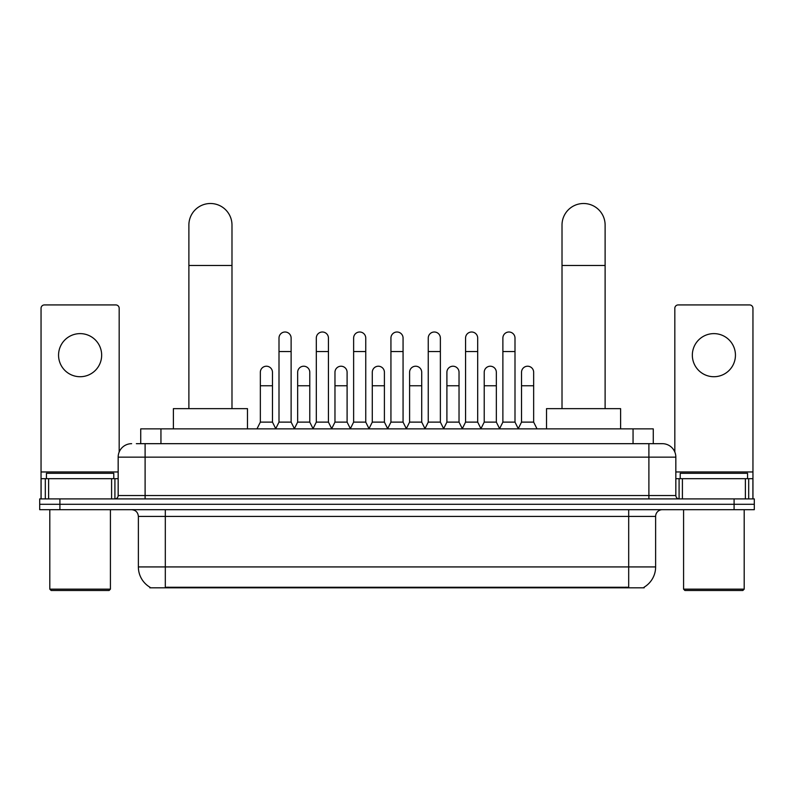 <?xml version="1.0" encoding="UTF-8"?>
<svg xmlns="http://www.w3.org/2000/svg" width="794" height="794" viewBox="0 0 794 794"><rect width="100%" height="100%" fill="white"/><g stroke="black" fill="none" stroke-linecap="round" stroke-linejoin="round"><path stroke-width="1.19" d="M136.35 443.677L145.103 443.677L136.35 443.677L140.737 443.677L140.737 428.859L653.264 428.859L653.264 443.677M644.182 587.143L644.182 587.808L149.818 587.808L149.818 587.143M150.016 587.262A23.572 23.572 0 0 1 138.374 566.926L165.311 566.926L165.311 587.262L628.689 587.262L628.689 566.926L655.626 566.926L655.626 516.418A6.739 6.739 0 0 1 662.365 509.679M138.374 566.926L138.374 516.418C137.967 512.319 135.724 510.076 131.635 509.679M643.984 587.262A23.572 23.572 0 0 0 655.626 566.926M59.907 498.9L754.3 498.9L754.3 504.289L39.7 504.289L39.7 509.679L59.907 509.679L59.907 504.289L39.7 504.289L39.7 498.9L59.907 498.9L59.907 504.289L754.3 504.289L754.3 509.679L59.907 509.679M131.635 443.677A13.468 13.468 0 0 0 118.167 457.146L118.167 495.535A3.365 3.365 0 0 1 114.793 498.9M662.365 443.677L648.896 443.677L662.365 443.677A13.468 13.468 0 0 1 675.833 457.146L675.833 495.535C676.031 497.58 677.153 498.701 679.207 498.9M675.833 457.146L145.103 457.146L145.103 443.677L648.896 443.677L648.896 495.535L675.833 495.535M80.115 333.619A21.557 21.557 0 0 0 58.558 355.176A21.557 21.557 0 0 0 80.115 376.723A21.557 21.557 0 0 0 101.662 355.176A21.557 21.557 0 0 0 80.115 333.619M111.597 498.9L111.597 478.693L48.623 478.693L48.623 498.9M119.179 452.024L119.179 308.3A3.365 3.365 0 0 0 115.805 304.926L44.414 304.926A3.365 3.365 0 0 0 41.05 308.3L41.05 478.693L48.623 478.693M111.597 478.693L118.167 478.693M41.05 498.9L41.05 478.693M109.076 590.498L51.153 590.498L49.804 589.158L110.416 589.158L109.076 590.498M49.804 509.679L49.804 589.158M110.416 509.679L110.416 589.158M113.79 478.693L113.79 473.313L46.439 473.313L46.439 478.693M188.883 408.652L188.883 225.049A21.557 21.557 0 0 1 210.44 203.502A21.557 21.557 0 0 1 231.987 225.049A21.557 21.557 0 0 0 210.44 203.502M231.987 408.652L231.987 225.049M247.48 428.859L247.48 408.652L173.39 408.652L173.39 428.859M562.013 408.652L562.013 225.049A21.557 21.557 0 0 1 583.56 203.502A21.557 21.557 0 0 1 605.117 225.049A21.557 21.557 0 0 0 583.56 203.502M605.117 408.652L605.117 225.049M620.61 428.859L620.61 408.652L546.52 408.652L546.52 428.859M275.637 428.859L279.002 422.12L291.12 422.12L294.495 428.859M291.12 422.12L291.12 338.065A6.064 6.064 0 0 0 285.066 332.001A6.064 6.064 0 0 1 285.443 332.021M279.002 422.12L279.002 351.534L291.12 351.534M279.002 351.534L279.002 338.065A6.064 6.064 0 0 1 285.066 332.001M312.945 428.859L316.31 422.12L328.438 422.12L331.803 428.859M328.438 422.12L328.438 338.065A6.064 6.064 0 0 0 322.374 332.001A6.064 6.064 0 0 1 322.751 332.021M316.31 422.12L316.31 351.534L328.438 351.534M316.31 351.534L316.31 338.065A6.064 6.064 0 0 1 322.374 332.001M350.253 428.859L353.628 422.12L365.746 422.12L369.121 428.859M365.746 422.12L365.746 338.065A6.064 6.064 0 0 0 359.692 332.001A6.064 6.064 0 0 1 360.069 332.021M353.628 422.12L353.628 351.534L365.746 351.534M353.628 351.534L353.628 338.065A6.064 6.064 0 0 1 359.692 332.001M387.571 428.859L390.936 422.12L403.064 422.12L406.429 428.859M403.064 422.12L403.064 338.065A6.064 6.064 0 0 0 397 332.001A6.064 6.064 0 0 1 397.377 332.021M390.936 422.12L390.936 351.534L403.064 351.534M390.936 351.534L390.936 338.065A6.064 6.064 0 0 1 397 332.001M424.879 428.859L428.254 422.12L440.372 422.12L443.747 428.859M440.372 422.12L440.372 338.065A6.064 6.064 0 0 0 434.308 332.001A6.064 6.064 0 0 1 434.695 332.021M428.254 422.12L428.254 351.534L440.372 351.534M428.254 351.534L428.254 338.065A6.064 6.064 0 0 1 434.308 332.001M462.197 428.859L465.562 422.12L477.69 422.12L481.055 428.859M477.69 422.12L477.69 338.065A6.064 6.064 0 0 0 471.626 332.001A6.064 6.064 0 0 1 472.003 332.021M465.562 422.12L465.562 351.534L477.69 351.534M465.562 351.534L465.562 338.065A6.064 6.064 0 0 1 471.626 332.001M499.505 428.859L502.88 422.12L514.998 422.12L518.363 428.859M514.998 422.12L514.998 338.065A6.064 6.064 0 0 0 508.934 332.001A6.064 6.064 0 0 1 509.321 332.021M502.88 422.12L502.88 351.534L514.998 351.534M502.88 351.534L502.88 338.065A6.064 6.064 0 0 1 508.934 332.001M256.978 428.859L260.343 422.12L272.471 422.12L275.736 428.651M272.471 422.12L272.471 372.287A6.064 6.064 0 0 0 266.784 366.233A6.064 6.064 0 0 1 272.471 372.287M260.343 422.12L260.343 385.755L272.471 385.755M260.343 385.755L260.343 372.287A6.064 6.064 0 0 1 266.784 366.233M294.385 428.651L297.661 422.12L309.779 422.12L313.044 428.651M309.779 422.12L309.779 372.287A6.064 6.064 0 0 0 304.102 366.233A6.064 6.064 0 0 1 309.779 372.287M297.661 422.12L297.661 385.755L309.779 385.755M297.661 385.755L297.661 372.287A6.064 6.064 0 0 1 304.102 366.233M331.703 428.651L334.969 422.12L347.097 422.12L350.362 428.651M347.097 422.12L347.097 372.287A6.064 6.064 0 0 0 341.41 366.233A6.064 6.064 0 0 1 347.097 372.287M334.969 422.12L334.969 385.755L347.097 385.755M334.969 385.755L334.969 372.287A6.064 6.064 0 0 1 341.41 366.233M369.012 428.651L372.287 422.12L384.405 422.12L387.671 428.651M384.405 422.12L384.405 372.287A6.064 6.064 0 0 0 378.728 366.233A6.064 6.064 0 0 1 384.405 372.287M372.287 422.12L372.287 385.755L384.405 385.755M372.287 385.755L372.287 372.287A6.064 6.064 0 0 1 378.728 366.233M406.329 428.651L409.595 422.12L421.713 422.12L424.988 428.651M421.713 422.12L421.713 372.287A6.064 6.064 0 0 0 416.036 366.233A6.064 6.064 0 0 1 421.713 372.287M409.595 422.12L409.595 385.755L421.713 385.755M409.595 385.755L409.595 372.287A6.064 6.064 0 0 1 416.036 366.233M443.638 428.651L446.903 422.12L459.031 422.12L462.297 428.651M459.031 422.12L459.031 372.287A6.064 6.064 0 0 0 453.354 366.233A6.064 6.064 0 0 1 459.031 372.287M446.903 422.12L446.903 385.755L459.031 385.755M446.903 385.755L446.903 372.287A6.064 6.064 0 0 1 453.354 366.233M480.956 428.651L484.221 422.12L496.339 422.12L499.615 428.651M496.339 422.12L496.339 372.287A6.064 6.064 0 0 0 490.662 366.233A6.064 6.064 0 0 1 496.339 372.287M484.221 422.12L484.221 385.755L496.339 385.755M484.221 385.755L484.221 372.287A6.064 6.064 0 0 1 490.662 366.233M518.264 428.651L521.529 422.12L533.657 422.12L537.022 428.859M533.657 422.12L533.657 372.287A6.064 6.064 0 0 0 527.98 366.233A6.064 6.064 0 0 1 533.657 372.287M521.529 422.12L521.529 385.755L533.657 385.755M521.529 385.755L521.529 372.287A6.064 6.064 0 0 1 527.98 366.233M713.885 333.619A21.557 21.557 0 0 0 692.338 355.176A21.557 21.557 0 0 0 713.885 376.723A21.557 21.557 0 0 0 735.442 355.176A21.557 21.557 0 0 0 713.885 333.619M745.377 498.9L745.377 478.693L682.403 478.693L682.403 498.9M752.95 498.9L752.95 478.693L752.95 498.9M745.377 478.693L752.95 478.693L752.95 308.3A3.365 3.365 0 0 0 749.586 304.926L678.195 304.926A3.365 3.365 0 0 0 674.821 308.3L674.821 452.024M675.833 478.693L682.403 478.693M742.847 590.498L684.924 590.498L683.584 589.158L744.196 589.158L742.847 590.498M683.584 509.679L683.584 589.158M744.196 509.679L744.196 589.158M747.561 478.693L747.561 473.313L680.21 473.313L680.21 478.693M626 587.808L626 587.143M168 587.808L168 587.143M160.944 443.677L160.944 428.859M633.056 443.677L633.056 428.859M628.689 509.679L628.689 516.418L138.374 516.418M655.626 516.418L628.689 516.418L628.689 566.926L165.311 566.926L165.311 509.679M734.093 509.679L734.093 498.9M145.103 498.9L145.103 457.146L118.167 457.146M118.167 495.535L648.896 495.535L648.896 498.9M118.167 471.964L41.05 471.964M114.912 478.693L114.912 498.9M41.099 478.693L41.099 498.9M45.308 498.9L45.308 478.693M188.883 265.464L231.987 265.464M562.013 265.464L605.117 265.464M752.95 471.964L675.833 471.964M752.901 498.9L752.901 478.693M748.692 478.693L748.692 498.9M679.088 498.9L679.088 478.693"/></g></svg>
